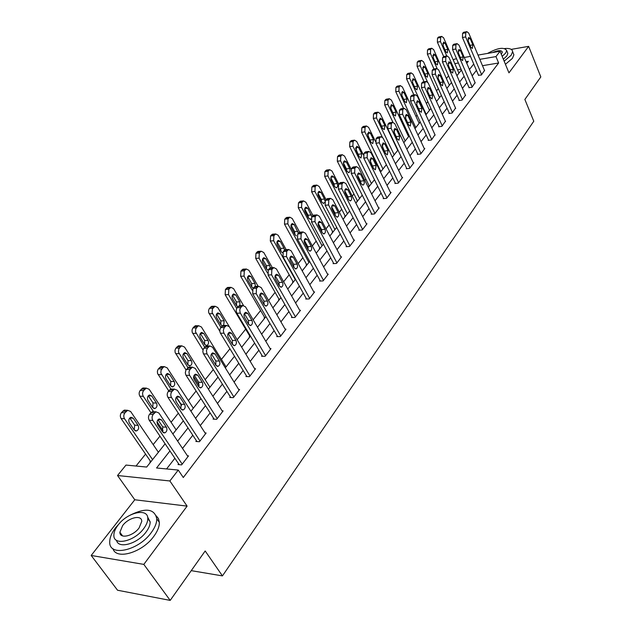 <?xml version="1.0" encoding="UTF-8"?>
<svg xmlns="http://www.w3.org/2000/svg" width="632" height="632" viewBox="0 0 632 632"><rect width="100%" height="100%" fill="white"/><g stroke="black" fill="none" stroke-linecap="round" stroke-linejoin="round"><path stroke-width="0.95" d="M453.365 60.277L454.234 59.203L456.573 58.8M478.013 55.079L500.062 51.255L508.958 72.854L528.636 46.357L540.818 76.93L524.868 99.453L533.779 121.225L222.44 575.902L205.179 550.978L170.19 600.4L117.544 590.233L91.182 555.465L143.82 564.392L187.104 506.121L169.874 480.968L117.528 475.517L125.981 465.073L146.679 467.048L165.11 443.79M187.104 506.121L134.782 499.77L91.182 555.465M134.782 499.77L117.528 475.517M448.57 75.832L446.413 78.518M438.332 88.606L436.53 90.866M427.832 101.713L426.395 103.514M417.065 115.166L416.006 116.478M406.005 128.968L405.357 129.781M377.454 164.612L377.067 165.094M365.849 179.101L364.838 180.357M353.936 193.977L352.269 196.054M341.699 209.255L339.329 212.21M329.114 224.96L326.017 228.831M316.182 241.108L312.303 245.943M302.878 257.714L298.185 263.576M289.195 274.794L283.626 281.746M275.11 292.387L268.624 300.484M260.605 310.494L253.148 319.808M245.658 329.154L237.174 339.74M229.93 348.793L221.421 359.411M213.292 369.562L205.171 379.698M196.102 391.018L188.399 400.641M178.335 413.202L171.075 422.263M159.959 436.143L153.181 444.604M145.565 454.108L136.022 466.029M528.636 46.357L511.225 49.375M170.19 600.4L143.82 564.392M191.251 570.649L222.44 575.902M461.091 69.251L457.521 69.844M150.637 462.047L149.895 461.984L150.479 461.242M250.027 336.682L249.3 336.682L249.782 336.074M264.871 317.959L264.144 317.967L264.618 317.375M279.281 299.781L278.562 299.805L279.012 299.228M293.272 282.133L292.553 282.156L292.995 281.603M308.882 262.438L287.813 223.854L284.487 224.123L306.86 264.982L306.157 265.013L306.583 264.476M322.091 245.769L301.567 207.43L298.264 207.731L320.053 248.313L319.373 248.352L319.792 247.823M332.93 232.102L332.227 232.149L332.63 231.636M345.428 216.334L344.732 216.389L345.127 215.891M357.594 200.992L356.898 201.055L357.285 200.565M369.436 186.053L368.74 186.124L369.12 185.65M380.962 171.509L380.274 171.588L380.638 171.122M169.945 450.948L156.562 467.988L178.256 470.058L183.296 477.516L498.624 63.003L482.485 65.689M476.433 70.365L472.159 75.864M466.882 82.65L462.442 88.354M457.094 95.242L452.488 101.167M447.053 108.151L442.274 114.305M436.759 121.391L431.798 127.782M426.197 134.979L421.038 141.615M415.358 148.923L410.002 155.82M404.235 163.238L398.658 170.403M392.804 177.94L387.013 185.389M381.064 193.044L375.037 200.794M368.993 208.568L362.728 216.626M356.582 224.534L350.073 232.908M343.824 240.95L337.046 249.672M330.686 257.84L323.631 266.917M317.169 275.228L309.822 284.684M303.249 293.137L295.594 302.981M288.903 311.592L280.932 321.846M274.114 330.615L265.811 341.304M258.867 350.223L250.209 361.37M243.138 370.463L234.101 382.084M226.896 391.35L217.471 403.477M210.124 412.925L200.289 425.589M192.8 435.219L182.522 448.444M174.874 458.271L166.579 468.944M178.603 463.801L178.026 464.552L181.629 464.876L188.549 455.877L187.412 455.783M196.41 440.725L195.849 441.452L199.435 441.713L206.127 433.007L205.06 432.936M213.632 418.408L213.087 419.111L216.665 419.308L223.136 410.887L222.124 410.839M230.301 396.801L229.772 397.481L233.334 397.623L239.599 389.47L238.643 389.438M246.441 375.882L245.935 376.546L249.474 376.632L255.549 368.733L254.641 368.717M262.083 355.618L261.585 356.258L265.108 356.298L270.994 348.643L270.133 348.635M277.235 335.971L276.761 336.595L280.268 336.579L285.972 329.161L285.151 329.169M291.937 316.924L291.471 317.525L294.962 317.469L300.492 310.273L299.71 310.288M306.196 298.438L305.746 299.023L309.222 298.928L314.586 291.937L313.835 291.96M320.045 280.497L319.602 281.066L323.055 280.924L328.269 274.146L327.55 274.177M333.483 263.078L333.064 263.631L336.493 263.449L341.557 256.861L340.869 256.9M346.549 246.148L346.131 246.685L349.543 246.472L354.465 240.073L353.809 240.113M359.237 229.7L358.834 230.222L362.231 229.977L367.018 223.752L366.378 223.799M371.584 213.703L371.189 214.208L374.563 213.932L379.216 207.881L378.608 207.936M383.585 198.148L383.205 198.638L386.555 198.33L391.082 192.444L390.497 192.499M395.269 183.011L394.897 183.493L398.231 183.154L402.631 177.426L402.07 177.481M406.637 168.278L406.273 168.744L409.583 168.381L413.873 162.803L413.328 162.866M417.705 153.924L417.357 154.382L420.643 153.995L424.822 148.56L424.301 148.623M428.488 139.949L428.148 140.391L431.419 139.98L434.982 134.758M439.003 126.329L438.663 126.763L441.918 126.329L445.394 121.241M449.241 113.057L448.918 113.476L452.149 113.025L455.538 108.064M459.227 100.117L458.911 100.52L462.118 100.054L465.428 95.211M468.968 87.485L471.851 87.398L475.082 82.681M478.479 75.169L481.339 75.05L484.499 70.452M500.062 51.255L495.97 56.588L479.807 59.345M498.624 63.003L495.97 56.588M178.256 470.058L169.874 480.968M464.275 57.465L470.477 56.39M466.764 63.279L468.328 61.304L466.084 61.683M458.39 63.003L454.819 63.611M172.884 433.994L183.335 420.809M190.943 411.203L200.944 398.587M208.41 389.17L217.993 377.091M225.308 367.856L234.488 356.274M220.9 327.416L212.083 312.571L212.439 308.89L215.038 306.236L217.732 307.507L241.677 347.213L250.47 336.121M257.516 327.226L265.954 316.585M272.874 307.863L280.964 297.648M287.757 289.077L295.531 279.281M302.199 270.859L309.656 261.458M316.213 253.187L323.379 244.157M329.825 236.02L336.698 227.346M343.034 219.351L349.646 211.017M355.879 203.156L362.231 195.146M368.361 187.412L374.468 179.709M380.496 172.102L386.365 164.691M392.306 157.202L397.955 150.076M403.801 142.706L409.228 135.856M414.987 128.596L420.217 122M425.881 114.85L430.913 108.499M436.499 101.46L441.341 95.345M446.848 88.409L451.509 82.523M456.928 75.682L461.423 70.018M473.731 64.022L469.434 69.496M464.117 76.259L459.654 81.947M454.266 88.804L449.628 94.713M444.162 101.673L439.351 107.803M433.805 114.874L428.804 121.241M423.171 128.415L417.981 135.027M412.262 142.311L406.866 149.184M401.051 156.578L395.442 163.728M389.549 171.24L383.719 178.666M377.723 186.298L371.663 194.024M365.572 201.782L359.26 209.808M353.075 217.692L346.51 226.051M340.221 234.069L333.388 242.767M326.989 250.92L319.879 259.973M313.369 268.268L305.967 277.693M299.347 286.13L291.636 295.95M284.89 304.545L276.856 314.776M269.99 323.521L261.616 334.186M254.625 343.089L245.888 354.212M238.762 363.289L229.661 374.887M222.393 384.138L212.889 396.248M205.487 405.681L195.565 418.313M188.012 427.935L177.647 441.136M182.206 464.125L152.833 420.446C151.72 418.392 151.846 416.369 153.197 414.379L155.946 411.811L158.893 413.012L187.973 456.62M154.018 411.709L152.344 411.622L149.594 414.181C148.244 416.172 148.117 418.187 149.223 420.233L179.188 464.654M157.637 424.633C156.562 422.081 157.068 420.177 159.161 418.913L161.492 419.869L166.382 427.177C167.448 429.721 166.935 431.624 164.841 432.881L162.55 431.948L157.637 424.633M157.96 419.751L162.78 426.948L162.448 431.798M152.581 459.598L124.536 418.755C123.43 416.749 123.556 414.766 124.915 412.822L127.672 410.31L130.626 411.487L158.395 452.267M150.851 461.779L121.083 418.55C119.977 416.543 120.104 414.568 121.463 412.625L124.22 410.128L125.902 410.215M134.237 429.981L134.655 425.139L129.773 417.997L133.226 418.202L130.887 417.262C128.786 418.495 128.272 420.359 129.347 422.855L134.268 430.029L136.559 430.945C138.661 429.713 139.174 427.856 138.108 425.36L133.226 418.202M119.875 522.948L115.727 527.562C111.698 532.8 109.699 537.635 109.731 542.066C109.036 557.14 138.432 550.741 151.206 532.689C154.974 527.586 156.831 522.948 156.775 518.761C154.579 508.776 145.802 507.52 130.445 515.001M112.954 548.679C116.106 560.3 142.39 552.51 153.813 536.347C157.573 531.243 159.414 526.59 159.343 522.395L158.498 518.659L156.278 515.878M147.572 516.897L150.171 521.866C150.211 524.908 148.86 528.265 146.118 531.954C137.618 543.86 118.224 549.271 116.549 540.344M118.168 524.955C115.277 528.715 113.847 532.176 113.863 535.328C113.365 546.159 134.458 541.529 143.709 528.597C146.458 524.908 147.817 521.55 147.793 518.517C148.109 507.694 127.482 512.307 118.168 524.955M139.095 527.941L141.75 521.408C141.971 514.432 128.628 517.411 122.632 525.595L119.883 532.247C119.582 539.222 133.123 536.236 139.095 527.941M504.146 61.178L511.146 55.276L512.623 51.698C512.37 49.185 509.763 48.127 504.794 48.514M505.434 64.29L512.41 58.389L513.887 54.794L513.16 53.017M507.346 52.14L507.867 53.42L506.793 56.019L503.341 59.211M502.163 56.343L505.616 53.159L506.706 50.568C504.17 46.847 497.795 47.795 487.572 53.42M501.302 54.265L502.361 52.164C501.5 50.062 498.237 50.189 492.589 52.551M199.996 440.986L171.533 397.52C170.458 395.482 170.569 393.499 171.88 391.571L174.495 389.115L177.387 390.339L205.574 433.734M172.441 389.043L170.909 388.988L168.286 391.437C166.982 393.365 166.864 395.34 167.938 397.37L196.939 441.531M176.186 401.723C175.143 399.219 175.625 397.362 177.624 396.146L179.915 397.117L184.647 404.393C185.674 406.882 185.192 408.738 183.193 409.955L180.95 408.999L176.186 401.723M176.391 397.07L181.06 404.227L180.847 408.849M217.203 418.605L189.403 375.005L188.936 371.924L189.94 369.523L192.428 367.168L195.264 368.417L222.598 411.582M190.264 367.129L188.85 367.105L185.895 370.147L185.31 372.769L185.816 374.918L214.122 419.166M194.111 379.571C193.108 377.122 193.558 375.313 195.47 374.136L197.713 375.124L202.303 382.36C203.299 384.801 202.848 386.61 200.936 387.787L198.732 386.816L194.111 379.571M194.214 375.147L198.732 382.249L198.63 386.658M153.584 411.685L143.314 396.335C142.24 394.344 142.358 392.401 143.677 390.513L146.3 388.111L149.199 389.312L176.131 429.886M163.056 430.755L157.076 421.836M150.89 412.609L139.87 396.193C138.795 394.202 138.922 392.267 140.233 390.386L142.864 387.985L144.404 388.04M152.723 407.553L153.023 402.916L148.275 395.798L151.727 395.948L149.429 395C147.422 396.193 146.94 398.01 147.983 400.451L152.746 407.593L155.006 408.525C157.005 407.34 157.494 405.523 156.46 403.082L151.727 395.948M170.838 389.004L160.86 373.093L161.018 370.415L162.961 367.579L164.328 366.639L167.172 367.856L193.305 408.225M181.534 405.396L176.241 397.283M168.728 390.9L157.534 373.433L157.384 371.213L158.142 369.191L160.891 366.576L162.313 366.6M170.601 385.844L170.79 381.412L166.184 374.334L169.621 374.428L167.369 373.465C165.45 374.61 164.992 376.388 166.003 378.789L170.624 385.883L172.836 386.831C174.756 385.686 175.214 383.916 174.219 381.515L169.621 374.428M233.856 396.943L206.885 353.58L206.435 350.547L207.399 348.208L209.777 345.949L212.557 347.213L239.086 390.149M207.509 345.941L206.214 345.941L203.386 348.864L202.817 351.432L203.314 353.549L230.751 397.52M211.451 358.154C210.48 355.753 210.906 353.983 212.731 352.846L214.935 353.849L219.391 361.046C220.355 363.447 219.928 365.209 218.095 366.339L215.931 365.359L211.451 358.154M211.451 353.944L215.828 360.99L215.82 365.185M249.98 375.969L223.799 332.851L223.317 330.307L224.297 327.574L226.564 325.417L229.298 326.697L255.044 369.388M224.21 325.44L221.808 326.317L220.315 328.269L219.762 330.781L220.244 332.867L246.859 376.569M228.231 337.433C227.283 335.071 227.686 333.341 229.44 332.242L231.604 333.262L235.926 340.411C236.858 342.773 236.455 344.495 234.701 345.593L232.576 344.59L228.231 337.433M228.152 333.427L232.379 340.419L232.458 344.393M265.606 355.65L240.176 312.777L239.749 309.838L240.65 307.61L242.822 305.533L245.5 306.828L270.504 349.275M240.381 305.596L238.145 306.433L236.7 308.329L236.171 310.352L236.637 312.848L262.47 356.266M244.473 317.367C243.557 315.044 243.944 313.353 245.619 312.295L247.744 313.33L251.939 320.44C252.847 322.747 252.46 324.437 250.786 325.496L248.692 324.485L244.473 317.367M244.323 313.575L248.408 320.487L248.558 324.255M187.933 367.619L178.453 352.127L178.753 349.101L180.491 346.747L181.771 345.854L184.568 347.094L209.935 387.25M199.191 385.299L193.629 376.569M186.021 369.925L175.135 352.522L174.993 350.333L175.72 348.358L178.35 345.846L179.654 345.846M187.894 364.822L187.988 360.596L183.525 353.565L186.946 353.596L184.734 352.617C182.893 353.723 182.466 355.461 183.438 357.815L187.925 364.869L190.106 365.833C191.938 364.727 192.373 362.997 191.409 360.643L186.946 353.596M204.665 347.181L195.486 331.824L195.778 328.861L197.453 326.578L198.669 325.733L201.411 326.989L226.051 366.916M215.836 365.154L211.246 357.759M202.983 349.938L192.175 332.266L192.033 330.117L192.744 328.19L195.264 325.772L196.457 325.757M204.642 344.464L204.65 340.435L200.328 333.459L203.725 333.42L201.553 332.424C199.791 333.498 199.38 335.197 200.328 337.504L204.681 344.527L206.822 345.507C208.584 344.432 208.995 342.742 208.054 340.435L203.725 333.42M219.786 331.2L208.686 312.643L208.552 310.525L209.239 308.645L211.649 306.315L212.747 306.291M220.868 324.722L220.797 320.89L216.61 313.978M223.657 325.448L224.194 320.843L219.983 313.875L217.85 312.864C216.16 313.907 215.773 315.558 216.689 317.833L220.923 324.808L222.282 325.851M280.742 335.963L256.221 293.69L256.497 288.263L258.567 286.272L261.198 287.584L285.498 329.778M256.063 286.367L255.052 286.407L252.974 288.397L252.697 293.809L277.598 336.595M260.21 297.925C259.325 295.65 259.689 293.998 261.3 292.972L263.378 294.014L267.454 301.077C268.331 303.352 267.968 305.003 266.356 306.022L264.31 305.003L260.21 297.925M259.989 294.346L263.939 301.18L264.152 304.735M236.692 308.345L228.539 294.615L228.823 289.29L230.909 287.331L233.556 288.619L243.47 305.438M250.09 336.595L225.15 294.725L225.434 289.417L227.528 287.465L228.547 287.426M236.597 305.58L236.455 301.946L232.402 295.105M239.915 305.604L239.828 301.851L235.744 294.923L233.65 293.904C232.023 294.907 231.66 296.527 232.544 298.762L236.66 305.698L237.909 306.725M295.428 316.869L271.586 274.849L271.847 269.516L273.838 267.597L276.413 268.932L300.034 310.865M271.262 267.731L270.338 267.778L268.347 269.69L268.079 275.007L292.268 317.509M275.465 279.083C274.604 276.848 274.944 275.228 276.492 274.233L278.53 275.291L282.496 282.314C283.349 284.55 283.002 286.162 281.461 287.157L279.447 286.114L275.465 279.083M275.189 275.718L279.004 282.457L279.273 285.798M252.176 290.135L244.031 276.121L244.3 270.883L246.306 269.003L248.897 270.306L258.117 286.288M264.919 317.896L240.658 276.271L240.934 271.057L242.933 269.177L243.873 269.129M251.836 287.007L251.639 283.563L247.72 276.8M255.368 286.391L255.004 283.428L251.023 276.54L248.969 275.512C247.412 276.484 247.065 278.072 247.926 280.268L251.931 287.165L253.14 288.192M309.672 298.344L286.486 256.584L286.731 251.346L288.634 249.498L291.162 250.849L314.144 292.521M286.012 249.664L285.158 249.719L283.247 251.56L283.002 256.782L306.512 298.999M290.254 260.818C289.417 258.614 289.74 257.034 291.226 256.071L293.232 257.137L297.079 264.113C297.909 266.309 297.585 267.889 296.1 268.853L294.125 267.802L290.254 260.818M289.93 257.666L293.603 264.295L293.92 267.431M267.478 272.977L259.057 258.172L259.317 253.037L260.265 251.907L261.237 251.22L263.781 252.539L272.337 267.676M279.305 299.742L255.699 258.37L255.968 253.242L257.888 251.433L258.749 251.378M266.633 268.979L266.38 265.724L262.588 259.049M270.188 267.834L269.722 265.551L265.851 258.709L263.836 257.666C262.343 258.614 262.011 260.163 262.849 262.327L266.743 269.177L267.992 270.227M323.489 280.355L300.935 238.864L301.172 233.714L302.997 231.936L305.477 233.295L327.842 274.707M300.326 232.134L299.536 232.197L297.712 233.966L297.467 239.109L320.337 281.035M304.6 243.099C303.787 240.934 304.095 239.378 305.525 238.446L307.492 239.528L311.236 246.456C312.042 248.621 311.734 250.161 310.304 251.094L308.369 250.035L304.6 243.099M304.237 240.152L307.776 246.678L308.132 249.601M295.278 279.597L273.648 240.76L273.893 235.704L275.742 233.958L278.23 235.286L286.185 249.656M293.288 282.109L270.306 240.997L270.559 235.949L272.4 234.203L273.198 234.148M280.987 251.473L280.687 248.408L277.029 241.827M284.487 250.106L284.021 248.194L280.252 241.4L278.278 240.342C276.832 241.266 276.516 242.783 277.329 244.908L281.122 251.718L282.599 252.816M336.919 262.896L314.957 221.674L315.186 216.602L316.94 214.896L319.365 216.27L341.138 257.406M314.223 215.125L311.742 216.895L311.513 221.951L333.759 263.591M318.52 225.893C317.738 223.768 318.03 222.251 319.405 221.342L321.333 222.432L324.974 229.313C325.757 231.438 325.464 232.955 324.09 233.864L322.194 232.789L318.52 225.893M318.133 223.167L321.538 229.574L321.917 232.284M287.813 223.854L288.05 218.877L289.819 217.195L292.26 218.538L299.663 232.181M304.174 240.492L308.187 247.886M294.923 234.456L294.583 231.588L291.06 225.111M284.487 224.123L284.724 219.154L287.228 217.416M298.359 233.176L294.236 224.589L292.292 223.523C290.902 224.415 290.609 225.908 291.399 227.994L295.089 234.756L296.4 235.855M349.954 245.935L328.577 204.973L328.79 199.989L330.473 198.345L332.859 199.728L354.062 240.602M327.724 198.606L325.362 200.312L325.148 205.289L346.802 246.646M332.045 209.192C331.279 207.099 331.555 205.613 332.882 204.728L334.77 205.827L338.317 212.668C339.084 214.762 338.799 216.247 337.472 217.124L335.616 216.041L332.045 209.192M331.634 206.688L334.897 212.96L335.308 215.449M301.567 207.43L301.796 202.532L303.494 200.913L305.896 202.264L312.935 215.504M308.456 217.914L308.092 215.243L304.687 208.876M298.264 207.731L298.494 202.848L300.872 201.158M311.837 216.776L307.816 208.252L305.912 207.178C304.577 208.047 304.292 209.508 305.058 211.562L308.653 218.285L310.944 219.114M362.634 229.456L341.801 188.763L342.007 183.857L343.626 182.269L345.957 183.667L366.615 224.265M340.846 182.561L338.602 184.212L338.389 189.102L359.482 230.174M345.175 192.973C344.432 190.911 344.701 189.45 345.973 188.597L347.821 189.703L351.281 196.497C352.024 198.559 351.755 200.012 350.483 200.865L348.659 199.775L345.175 192.973M344.756 190.698L347.884 196.821L348.303 199.08M334.944 229.566L314.941 191.472L315.155 186.653L316.79 185.081L319.144 186.448L325.986 199.554M332.874 232.102L311.647 191.804L311.868 186.993L314.136 185.358M321.609 201.821L321.222 199.357L317.951 193.115M324.935 201.039L324.5 199.041L321.017 192.373L319.152 191.291C317.864 192.136 317.596 193.574 318.338 195.596L321.846 202.272L323.687 203.338L324.595 202.453M374.95 213.426L354.655 173.01L354.852 168.183L356.409 166.643L358.692 168.049L378.829 208.386M353.596 166.966L351.463 168.562L351.258 173.381L371.813 214.161M357.941 177.205C357.214 175.175 357.467 173.745 358.7 172.915L360.509 174.029L363.882 180.776C364.601 182.806 364.348 184.236 363.116 185.065L361.33 183.967L357.941 177.205M357.514 175.167L360.501 181.131L360.927 183.161M347.442 213.798L327.937 175.949L328.15 171.209L329.722 169.692L332.029 171.067L338.697 184.086M345.356 216.342L324.666 176.312L324.88 171.58L327.036 170M334.391 186.163L333.988 183.904L330.844 177.79M331.255 180.073L334.668 186.701L336.469 187.775C337.717 186.954 337.978 185.547 337.251 183.556L333.854 176.936L332.029 175.846C330.781 176.668 330.528 178.074 331.255 180.073M386.934 197.84L367.145 157.692L367.334 152.936L368.835 151.451L371.071 152.873L390.71 192.934M365.999 151.806L363.961 153.347L363.771 158.095L383.798 198.582M370.344 161.879L371.071 157.668L372.848 158.79L376.135 165.489L375.408 169.7L373.654 168.594L370.344 161.879M369.933 160.086L373.188 167.654M359.6 198.456L340.585 160.86L340.782 156.191L341.58 155.235L342.299 154.721L344.558 156.112L351.108 169.123M357.499 201L337.33 161.247L337.528 156.586L339.582 155.061M346.818 170.917L346.407 168.863L343.397 162.906M343.808 164.968L347.142 171.556L349.133 172.536L350.01 171.011L349.915 169.171L346.344 161.918L344.551 160.82L343.942 161.279L343.389 163.182L343.808 164.968M398.595 182.672L379.295 142.8L379.477 138.116L380.914 136.686L383.118 138.108L402.268 177.9M378.062 137.057L376.127 138.558L375.945 143.227L395.466 183.43M382.415 146.972L383.103 142.84L384.849 143.97L388.056 150.621L387.361 154.753L385.639 153.639L382.415 146.972M382.02 145.455L385.109 152.541M371.442 183.525L352.885 146.174L353.075 141.576L354.536 140.162L356.756 141.552L363.329 154.856M369.325 186.069L349.646 146.592L349.836 141.995L351.803 140.517M358.905 156.065L355.626 148.433M356.029 150.274L359.276 156.815L361.022 157.905L361.725 153.837L358.494 147.311L356.732 146.205L356.029 150.274M409.947 167.915L391.113 128.304L391.287 123.698L392.677 122.308L394.834 123.746L413.518 163.261M389.81 122.711L387.953 124.156L387.779 128.762L406.826 168.681M394.155 132.475L394.81 128.407L396.525 129.544L399.653 136.156L398.99 140.209L397.299 139.087L394.155 132.475M393.799 131.251L396.683 137.8M382.968 168.981L364.854 131.883L365.035 127.348L366.449 125.981L368.63 127.388L375.455 141.45M380.835 171.525L361.638 132.325L361.82 127.798L363.692 126.368M370.66 141.576L367.532 134.371M367.927 135.967L371.095 142.469L372.801 143.567L373.48 139.569L370.328 133.083L368.598 131.97L367.927 135.967M420.999 153.536L402.616 114.202L402.782 109.66L404.117 108.325L406.234 109.763L424.475 149.01M401.241 108.751L399.471 110.15L399.305 114.684L417.886 154.319M405.578 118.358L406.21 114.36L407.885 115.506L410.942 122.071L410.31 126.06L408.651 124.931L405.578 118.358M405.294 117.505L407.924 123.374M394.194 154.816L376.514 117.971L376.688 113.499L378.047 112.172L380.188 113.586L397.733 150.353M382.234 136.954L373.315 118.429L373.488 113.973L375.282 112.583M382.099 127.443L379.145 120.704M379.508 122.039L382.605 128.494L384.28 129.6L384.928 125.673L381.847 119.227L380.148 118.113L379.508 122.039M431.759 139.538L413.81 100.472L413.968 96.001L415.264 94.705L417.341 96.151L435.148 135.13M412.372 95.148L410.682 96.506L410.524 100.978L428.662 140.328M416.709 104.612L417.31 100.686L418.953 101.839L421.931 108.356L421.331 112.275L419.703 111.137L416.709 104.612M416.607 104.367L418.755 109.083M405.136 141.015L387.866 104.414L388.032 100.014L389.344 98.726L391.445 100.148L408.588 136.662M392.899 122.253L384.683 104.896L384.856 100.504L386.571 99.161M393.223 113.626L390.473 107.44M390.789 108.475L393.815 114.882L395.458 115.988L396.074 112.133L393.072 105.734L391.406 104.612L390.789 108.475M442.25 125.902L424.72 87.105L424.87 82.697L426.118 81.433L428.156 82.895L445.552 121.597M423.219 81.907L421.599 83.227L421.449 87.627L439.161 126.7M427.54 91.229L428.117 87.366L429.728 88.527L432.644 94.998L432.067 98.845L430.471 97.707L427.54 91.229M415.809 127.561L398.934 91.206L399.092 86.868L400.356 85.628L402.418 87.05L419.166 123.319M403.54 108.404L395.766 91.711L395.924 87.382L397.567 86.078M404.022 100.069L401.549 94.603M401.786 95.258L404.733 101.618L406.352 102.732L406.945 98.94L404.006 92.588L402.371 91.458L401.786 95.258M452.473 112.599L435.345 74.078L435.488 69.725L436.696 68.509L438.695 69.97L455.696 108.412M433.789 69.007L432.241 70.278L432.091 74.616L449.399 113.412M438.102 78.186L438.648 74.394L440.235 75.548L443.079 81.978L442.526 85.762L440.962 84.617L438.102 78.186M426.205 114.439L409.71 78.336L409.868 74.055L411.092 72.854L413.115 74.284L429.483 110.308M413.921 94.911L406.566 78.858L406.724 74.592L408.296 73.328M412.498 82.365L415.382 88.685L416.97 89.807L417.539 86.078L414.663 79.766L413.059 78.629L412.498 82.365M462.434 99.643L445.702 61.383L445.837 57.093L447.006 55.916L448.965 57.378L465.579 95.55M444.099 56.422L442.605 57.662L442.471 61.944L459.377 100.456M448.396 65.475L448.918 61.739L450.474 62.908L453.255 69.283L452.725 73.012L451.185 71.858L448.396 65.475M427.437 81.828L420.225 65.791L420.375 61.565L421.56 60.396L423.543 61.833L439.548 97.612M424.064 81.773L417.096 66.328L417.246 62.118L418.755 60.893M422.95 69.804L425.771 76.085L427.327 77.207L427.864 73.533L425.059 67.269L423.487 66.131L422.95 69.804M472.159 86.995L455.791 49.004L455.925 44.777L457.054 43.632L458.974 45.101L475.224 83.005M454.147 44.161L452.717 45.362L452.583 49.58L469.118 87.816M458.429 53.08L458.927 49.407L460.452 50.576L463.169 56.912L462.663 60.577L461.155 59.424L458.429 53.08M437.075 68.454L430.479 53.554L430.621 49.383L431.767 48.253L433.71 49.691L449.368 85.225M433.971 68.975L427.366 54.107L427.509 49.952L428.962 48.767M433.141 57.551L435.898 63.785L437.423 64.914L437.944 61.296L435.203 55.071L433.655 53.933L433.141 57.551M481.639 74.663L465.642 36.933L465.76 32.761L466.858 31.655L468.739 33.125L484.633 70.768M463.951 32.2L462.577 33.362L462.45 37.525L478.614 75.492M468.209 40.993L468.691 37.383L470.184 38.552L472.847 44.84L472.365 48.451L470.88 47.289L468.209 40.993M446.737 55.964L440.48 41.609L440.615 37.501L441.728 36.403L443.632 37.841L458.951 73.138M443.664 56.532L437.391 42.186L437.526 38.086L438.924 36.933M443.079 45.591L445.781 51.785L447.282 52.914L447.78 49.359L445.094 43.181L443.577 42.028L443.079 45.591M149.223 420.233L152.833 420.446M149.594 414.181L153.197 414.379M150.811 412.696L154.413 412.894M161.492 419.869L158.04 419.664M166.382 427.177L162.78 426.948M124.536 418.755L121.083 418.55M126.131 411.369L122.687 411.179M124.915 412.822L121.463 412.625M134.655 425.139L138.108 425.36M167.938 397.37L171.533 397.52M168.286 391.437L171.88 391.571M169.463 390.007L173.057 390.134M179.915 397.117L176.462 396.975M184.647 404.393L181.06 404.227M186.021 375.274L189.6 375.361M186.353 369.451L189.94 369.523M187.491 368.069L191.069 368.14M197.713 375.124L194.285 375.037M202.303 382.36L198.732 382.249M143.314 396.335L139.87 396.193M144.854 389.107L141.418 388.988M143.677 390.513L140.233 390.386M153.023 402.916L156.46 403.082M161.476 374.658L158.047 374.571M162.961 367.579L159.533 367.516M161.824 368.938L158.387 368.867M170.79 381.412L174.219 381.515M203.512 353.904L207.083 353.936M203.836 348.185L207.399 348.208M204.934 346.85L208.497 346.865M214.935 353.849L211.53 353.817M219.391 361.046L215.828 360.99M220.442 333.222L223.989 333.198M220.742 327.613L224.297 327.574M221.808 326.317L225.355 326.278M231.604 333.262L228.231 333.277M235.926 340.411L232.379 340.419M236.826 313.203L240.365 313.132M237.118 307.689L240.65 307.61M238.145 306.433L241.685 306.346M247.744 313.33L244.418 313.393M251.939 320.44L248.408 320.487M179.054 353.675L175.633 353.644M180.491 346.747L177.071 346.739M179.385 348.066L175.957 348.05M187.988 360.596L191.409 360.643M196.07 333.364L192.665 333.38M197.453 326.578L194.048 326.61M196.386 327.85L192.973 327.882M204.65 340.435L208.054 340.435M212.557 313.685L209.16 313.748M213.893 307.034L210.495 307.12M212.858 308.266L209.461 308.353M216.634 313.938L219.983 313.875M220.797 320.89L224.194 320.843M252.697 293.809L256.221 293.69M252.974 288.397L256.497 288.263M253.977 287.181L257.493 287.047M263.378 294.014L260.1 294.117M267.454 301.077L263.939 301.18M228.539 294.615L225.15 294.725M229.827 288.097L226.446 288.224M228.823 289.29L225.434 289.417M232.434 295.033L235.744 294.923M236.455 301.946L239.828 301.851M268.079 275.007L271.586 274.849M268.347 269.69L271.847 269.516M269.311 268.513L272.819 268.339M278.53 275.291L275.299 275.441M282.496 282.314L279.004 282.457M244.031 276.121L240.658 276.271M245.279 269.73L241.906 269.896M244.3 270.883L240.934 271.057M247.768 276.69L251.023 276.54M251.639 283.563L255.004 283.428M283.002 256.782L286.486 256.584M283.247 251.56L286.731 251.346M284.187 250.414L287.671 250.193M293.232 257.137L290.048 257.319M297.079 264.113L293.603 264.295M259.057 258.172L255.699 258.37M260.265 251.907L256.916 252.113M259.317 253.037L255.968 253.242M262.651 258.891L265.851 258.709M266.38 265.724L269.722 265.551M297.467 239.109L300.935 238.864M297.712 233.966L301.172 233.714M298.62 232.853L302.088 232.6M307.492 239.528L304.363 239.741M311.236 246.456L307.776 246.678M273.648 240.76L270.306 240.997M274.817 234.614L271.476 234.859M273.893 235.704L270.559 235.949M277.1 241.614L280.252 241.4M280.687 248.408L284.021 248.194M311.513 221.951L314.957 221.674M311.742 216.895L315.186 216.602M312.627 215.812L316.071 215.528M321.333 222.432L318.267 222.677M324.974 229.313L321.538 229.574M288.942 217.819L285.617 218.095M288.05 218.877L284.724 219.154M291.139 224.834L294.236 224.589M294.583 231.588L297.901 231.344M325.148 205.289L328.577 204.973M325.362 200.312L328.79 199.989M326.223 199.27L329.651 198.946M334.77 205.827L331.76 206.095M338.317 212.668L334.897 212.96M302.665 201.505L299.363 201.813M301.796 202.532L298.494 202.848M304.782 208.528L307.816 208.252M308.092 215.243L311.386 214.959M338.389 189.102L341.801 188.763M338.602 184.212L342.007 183.857M339.431 183.193L342.844 182.838M347.821 189.703L344.882 189.995M351.281 196.497L347.884 196.821M314.941 191.472L311.647 191.804M316 185.65L312.714 185.99M315.155 186.653L311.868 186.993M318.046 192.673L321.017 192.373M321.222 199.357L324.5 199.041M351.258 173.381L354.655 173.01M351.463 168.562L354.852 168.183M352.269 167.575L355.658 167.188M360.509 174.029L357.625 174.345M363.882 180.776L360.501 181.131M327.937 175.949L324.666 176.312M328.972 170.229L325.701 170.601M328.15 171.209L324.88 171.58M330.947 177.252L333.854 176.936M333.988 183.904L337.251 183.556M363.771 158.095L367.145 157.692M363.961 153.347L367.334 152.936M364.751 152.391L368.124 151.972M372.848 158.79L370.028 159.122M376.135 165.489L372.777 165.868M340.585 160.86L337.33 161.247M341.58 155.235L338.325 155.638M340.782 156.191L337.528 156.586M343.492 162.258L346.344 161.918M346.407 168.863L349.654 168.499M375.945 143.227L379.295 142.8M376.127 138.558L379.477 138.116M376.893 137.618L380.243 137.184M384.849 143.97L382.084 144.317M388.056 150.621L384.714 151.032M352.885 146.174L349.646 146.592M353.849 140.652L350.618 141.078M353.075 141.576L349.836 141.995M355.705 147.659L358.494 147.311M358.502 154.232L361.725 153.837M387.779 128.762L391.113 128.304M387.953 124.156L391.287 123.698M388.704 123.248L392.03 122.782M396.525 129.544L393.823 129.908M399.653 136.156L396.335 136.591M364.854 131.883L361.638 132.325M365.794 126.447L362.578 126.898M365.035 127.348L361.82 127.798M367.595 133.455L370.328 133.083M370.273 139.988L373.48 139.569M399.305 114.684L402.616 114.202M399.471 110.15L402.782 109.66M400.198 109.265L403.508 108.775M407.885 115.506L405.246 115.885M410.942 122.071L407.64 122.529M376.514 117.971L373.315 118.429M377.423 112.622L374.223 113.096M376.688 113.499L373.488 113.973M379.168 119.614L381.847 119.227M381.736 126.116L384.928 125.673M410.524 100.978L413.81 100.472M410.682 96.506L413.968 96.001M411.393 95.645L414.679 95.14M418.953 101.839L416.369 102.226M421.931 108.356L418.653 108.83M387.866 104.414L384.683 104.896M388.751 99.161L385.567 99.651M388.032 100.014L384.856 100.504M390.45 106.129L393.072 105.734M392.907 112.599L396.074 112.133M421.449 87.627L424.72 87.105M421.599 83.227L424.87 82.697M422.287 82.381L425.557 81.852M429.728 88.527L427.2 88.922M432.644 94.998L429.468 95.479M398.934 91.206L395.766 91.711M399.787 86.039L396.627 86.552M399.092 86.868L395.924 87.382M401.446 92.991L404.006 92.588M403.785 99.421L406.945 98.94M432.091 74.616L435.345 74.078M432.241 70.278L435.488 69.725M432.912 69.457L436.159 68.912M440.235 75.548L437.763 75.959M443.079 81.978L440.006 82.468M409.71 78.336L406.566 78.858M410.547 73.249L407.403 73.778M409.868 74.055L406.724 74.592M412.159 80.177L414.663 79.766M414.418 86.576L417.539 86.078M442.471 61.944L445.702 61.383M442.605 57.662L445.837 57.093M443.261 56.864L446.492 56.295M450.474 62.908L448.056 63.319M453.255 69.283L450.276 69.781M420.225 65.791L417.096 66.328M421.038 60.775L417.91 61.328M420.375 61.565L417.246 62.118M422.611 67.687L425.059 67.269M424.854 74.039L427.864 73.533M452.583 49.58L455.791 49.004M452.717 45.362L455.925 44.777M453.357 44.58L456.565 43.995M460.452 50.576L458.089 50.995M463.169 56.912L460.286 57.409M430.479 53.554L427.366 54.107M431.269 48.617L428.164 49.185M430.621 49.383L427.509 49.952M432.802 55.498L435.203 55.071M435.021 61.81L437.944 61.296M462.45 37.525L465.642 36.933M462.577 33.362L465.76 32.761M463.201 32.603L466.384 32.003M470.184 38.552L467.877 38.979M472.847 44.84L470.058 45.346M440.48 41.609L437.391 42.186M441.247 36.751L438.158 37.335M440.615 37.501L437.526 38.086M442.748 43.608L445.094 43.181M444.944 49.865L447.78 49.359M152.344 411.622L155.946 411.811M164.841 432.881L163.498 432.786M127.672 410.31L124.22 410.128M135.216 430.85L136.559 430.945M122.576 535.92L119.883 532.247M150.171 521.866L147.793 518.517M156.775 518.761L159.343 522.395M507.867 53.42L506.706 50.568M512.623 51.698L513.887 54.794M170.909 388.988L174.495 389.115M183.193 409.955L181.961 409.892M188.85 367.105L192.428 367.168M200.936 387.787L199.799 387.748M146.3 388.111L142.864 387.985M153.758 408.462L155.006 408.525M164.328 366.639L160.891 366.576M171.691 386.792L172.836 386.831M206.214 345.941L209.777 345.949M218.095 366.339L217.045 366.323M223.017 325.456L226.564 325.417M234.701 345.593L233.737 345.586M239.283 305.619L242.822 305.533M250.786 325.496L249.893 325.504M181.771 345.854L178.35 345.846M189.047 365.817L190.106 365.833M198.669 325.733L195.264 325.772M205.85 345.499L206.822 345.507M215.038 306.236L211.649 306.315M255.052 286.407L258.567 286.272M266.356 306.022L265.543 306.046M230.909 287.331L227.528 287.465M270.338 267.778L273.838 267.597M281.461 287.157L280.703 287.181M246.306 269.003L242.933 269.177M285.158 249.719L288.634 249.498M296.1 268.853L295.397 268.884M261.237 251.22L257.888 251.433M299.536 232.197L302.997 231.936M310.304 251.094L309.656 251.133M275.742 233.958L272.4 234.203M313.496 215.188L316.94 214.896M324.09 233.864L323.489 233.903M289.819 217.195L286.493 217.479M327.052 198.669L330.473 198.345M337.472 217.124L336.927 217.171M303.494 200.913L300.192 201.221M309.972 219.391L310.533 219.344M340.221 182.624L343.626 182.269M350.483 200.865L349.97 200.913M316.79 185.081L313.504 185.429M323.165 203.386L323.687 203.338M353.019 167.03L356.409 166.643M363.116 185.065L362.65 185.113M329.722 169.692L326.452 170.063M335.995 187.823L336.469 187.775M365.462 151.87L368.835 151.451M375.408 169.7L374.966 169.747M342.299 154.721L339.044 155.124M348.469 172.686L348.911 172.639M377.573 137.12L380.914 136.686M387.361 154.753L386.95 154.8M354.536 140.162L351.297 140.588M360.611 157.953L361.022 157.905M389.352 122.774L392.677 122.308M366.449 125.981L363.234 126.432M400.814 108.807L404.117 108.325M378.047 112.172L374.847 112.646M411.977 95.211L415.264 94.705M389.344 98.726L386.168 99.224M422.855 81.97L426.118 81.433M400.356 85.628L397.196 86.142M433.449 69.062L436.696 68.509M411.092 72.854L407.948 73.383M443.775 56.485L447.006 55.916M421.56 60.396L418.431 60.949M453.847 44.216L457.054 43.632M431.767 48.253L428.662 48.822M463.675 32.256L466.858 31.655M441.728 36.403L438.64 36.988"/></g></svg>
